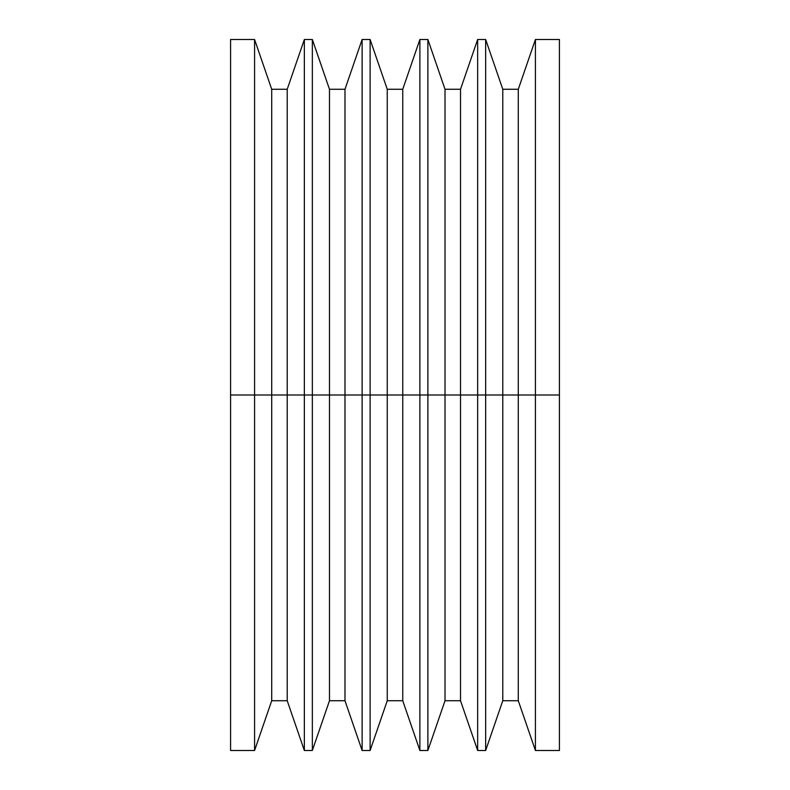 <?xml version="1.0" encoding="UTF-8"?>
<svg xmlns="http://www.w3.org/2000/svg" width="790" height="790" viewBox="0 0 790 790"><rect width="100%" height="100%" fill="white"/><g stroke="black" fill="none" stroke-linecap="round" stroke-linejoin="round"><path stroke-width="1.19" d="M230.581 750.5L230.581 39.5L230.581 395L254.578 395L254.578 39.5L254.578 395L304.348 395L304.348 39.5L304.348 395L362.116 395L362.116 39.5L362.116 395L387.248 395L387.248 89.27L387.248 395L402.752 395L402.752 89.27L402.752 395L419.885 395L419.885 39.5L419.885 395L445.017 395L445.017 89.27L445.017 395L460.521 395L460.521 89.27L460.521 395L477.654 395L477.654 39.5L477.654 395L559.419 395L559.419 39.5L559.419 395L535.423 395L535.423 39.5L535.423 395L518.289 395L518.289 89.27L518.289 395L502.786 395L502.786 89.27L502.786 395L485.653 395L485.653 39.5L485.653 395L477.654 395L477.654 750.5L477.654 395L460.521 395L460.521 700.73L460.521 395L445.017 395L445.017 700.73L445.017 395L427.884 395L427.884 39.5L427.884 395L419.885 395L419.885 750.5L419.885 395L402.752 395L402.752 700.73L402.752 395L387.248 395L387.248 700.73L387.248 395L370.115 395L370.115 39.5L370.115 395L362.116 395L362.116 750.5L362.116 395L344.983 395L344.983 89.27L344.983 395L329.479 395L329.479 89.27L329.479 395L312.346 395L312.346 39.5L312.346 395L304.348 395L304.348 750.5L304.348 395L287.214 395L287.214 89.27L287.214 395L271.711 395L271.711 89.27L271.711 395L254.578 395L254.578 750.5L254.578 395L230.581 395L230.581 750.5L254.578 750.5L271.711 700.73L271.711 395L271.711 700.73L287.214 700.73L287.214 395L287.214 700.73L304.348 750.5L312.346 750.5L312.346 395L312.346 750.5L329.479 700.73L329.479 395L329.479 700.73L344.983 700.73L344.983 395L344.983 700.73L362.116 750.5L370.115 750.5L370.115 395L370.115 750.5L387.248 700.73L402.752 700.73L419.885 750.5L427.884 750.5L427.884 395L427.884 750.5L445.017 700.73L460.521 700.73L477.654 750.5L485.653 750.5L485.653 395L485.653 750.5L502.786 700.73L502.786 395L502.786 700.73L518.289 700.73L518.289 395L518.289 700.73L535.423 750.5L535.423 395L535.423 750.5L559.419 750.5L559.419 395L559.419 750.5M230.581 39.5L254.578 39.5L271.711 89.27L287.214 89.27L304.348 39.5L312.346 39.5L329.479 89.27L344.983 89.27L362.116 39.5L370.115 39.5L387.248 89.27L402.752 89.27L419.885 39.5L427.884 39.5L445.017 89.27L460.521 89.27L477.654 39.5L485.653 39.5L502.786 89.27L518.289 89.27L535.423 39.5L559.419 39.5"/></g></svg>
